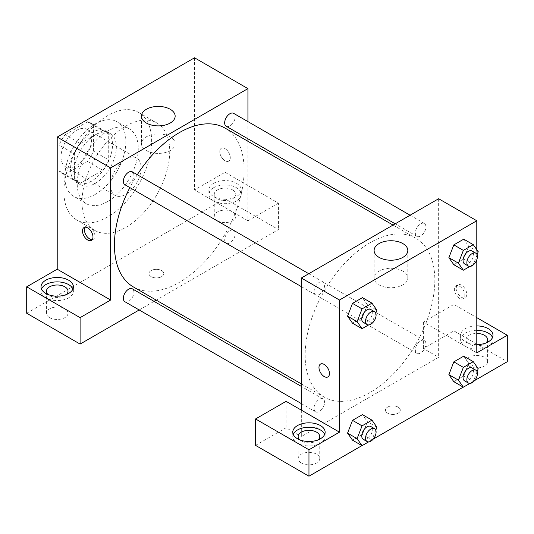 <?xml version="1.0" encoding="UTF-8"?>
<svg xmlns="http://www.w3.org/2000/svg" width="534" height="534" viewBox="0 0 534 534"><rect width="100%" height="100%" fill="white"/><g stroke="black" fill="none" stroke-linecap="round" stroke-linejoin="round"><path stroke-width="0.4" stroke-dasharray="2.67 2" d="M110.611 185.518A21.574 12.456 120 0 0 115.084 195.397A21.574 12.456 120 0 0 136.657 182.942A21.574 12.456 120 0 0 136.657 158.024A21.574 12.456 120 0 0 120.03 163.804A21.574 12.456 120 0 0 110.611 185.518M61.03 156.889A21.574 12.456 120 0 0 65.495 166.768A21.574 12.456 120 0 0 87.075 154.313A21.574 12.456 120 0 0 87.075 129.395A21.574 12.456 120 0 0 70.448 135.175A21.574 12.456 120 0 0 61.03 156.889M65.095 134.728L87.476 121.805A28.976 16.728 120 0 1 90.773 122.987A28.976 16.728 120 0 1 93.45 125.25L93.45 151.095A28.976 16.728 120 0 1 87.476 161.442L65.095 174.364A28.976 16.728 120 0 1 61.797 173.176A28.976 16.728 120 0 1 59.12 170.913L59.12 145.068A28.976 16.728 120 0 1 65.095 134.728L80.354 143.533L102.735 130.61L87.476 121.805M87.476 161.442L102.735 170.253L80.354 183.175L65.095 174.364M59.12 170.913L74.38 179.724L74.38 153.879L59.12 145.068M74.38 179.724A28.976 16.728 120 0 0 77.056 181.987A28.976 16.728 120 0 0 80.354 183.175M102.735 170.253A28.976 16.728 120 0 0 108.709 159.906L93.45 151.095M102.735 130.61A28.976 16.728 120 0 1 106.032 131.798A28.976 16.728 120 0 1 108.709 134.061L108.709 159.906M80.354 143.533A28.976 16.728 120 0 0 74.38 153.879M91.541 181.119A29.67 17.128 -60 0 1 76.709 182.588A29.67 17.128 -60 0 1 76.709 148.325A29.67 17.128 -60 0 1 106.379 131.197A29.67 17.128 -60 0 1 110.925 154.973A29.67 17.128 -60 0 1 91.541 181.119M95.359 183.316A29.67 17.128 120 0 0 114.737 157.176A29.67 17.128 120 0 0 110.191 133.4A29.67 17.128 120 0 0 87.329 141.35A29.67 17.128 120 0 0 74.38 171.207A29.67 17.128 120 0 0 80.521 184.791A29.67 17.128 120 0 0 95.359 183.316M108.709 134.061L93.45 125.25M95.359 194.329A43.154 24.918 -60 0 1 73.779 196.465A43.154 24.918 -60 0 1 73.779 146.636A43.154 24.918 -60 0 1 116.933 121.725A43.154 24.918 -60 0 1 123.548 156.302A43.154 24.918 -60 0 1 95.359 194.329M107.755 201.485A43.154 24.918 -60 0 1 86.174 203.621A43.154 24.918 -60 0 1 86.174 153.792A43.154 24.918 -60 0 1 129.328 128.881A43.154 24.918 -60 0 1 135.943 163.457A43.154 24.918 -60 0 1 107.755 201.485M107.755 216.904A62.031 35.818 -60 0 1 76.736 219.975A62.031 35.818 -60 0 1 76.736 148.345A62.031 35.818 -60 0 1 138.773 112.527A62.031 35.818 -60 0 1 148.278 162.236A62.031 35.818 -60 0 1 107.755 216.904M125.87 227.364A62.031 35.818 120 0 0 166.394 172.696A62.031 35.818 120 0 0 156.889 122.987A62.031 35.818 120 0 0 109.083 139.608A62.031 35.818 120 0 0 82.009 202.039A62.031 35.818 120 0 0 94.852 230.434A62.031 35.818 120 0 0 125.87 227.364M26.7 313.244L225.041 198.735L278.441 229.567L156.228 300.128M194.53 57.792L194.53 189.924L225.041 172.308L225.041 198.735M225.041 148.632A7.416 4.285 -120 0 0 221.336 148.265A7.416 4.285 -120 0 0 221.336 156.829A7.416 4.285 -120 0 0 228.752 161.114A7.416 4.285 -120 0 0 229.887 155.167A7.416 4.285 -120 0 0 225.041 148.632M247.93 121.605L247.93 138.8M247.93 141.29L247.93 220.756L194.53 189.924M124.896 184.744A7.443 4.299 120 0 0 130.63 182.748A7.443 4.299 120 0 0 133.88 175.259A7.443 4.299 120 0 0 132.339 171.848M224.66 239.826A7.443 4.299 120 0 0 226.202 243.237A7.443 4.299 120 0 0 233.645 238.938A7.443 4.299 120 0 0 233.645 230.341A7.443 4.299 120 0 0 227.911 232.337A7.443 4.299 120 0 0 224.66 239.826M139.18 309.967L154.066 301.376M225.041 172.308L278.441 203.14L278.441 229.567M278.441 203.14L247.93 220.756M226.202 126.251A7.443 4.299 120 0 0 233.645 121.959A7.443 4.299 120 0 0 233.645 113.362M124.896 301.723A7.443 4.299 120 0 0 132.339 297.425A7.443 4.299 120 0 0 132.339 288.827M133.42 286.958A91.701 52.946 120 0 0 225.121 234.012A91.701 52.946 120 0 0 225.121 128.127M137.291 174.711A91.701 52.946 120 0 0 129.849 187.601M213.6 183.316A16.18 9.345 180 0 1 231.235 181.293A16.18 9.345 180 0 1 241.228 189.924A16.18 9.345 180 0 1 225.041 199.269A16.18 9.345 180 0 1 208.861 189.924A16.18 9.345 180 0 1 213.6 183.316M41.485 289.021A16.18 9.345 0 0 0 41.031 291.224A16.18 9.345 0 0 0 57.211 300.569A16.18 9.345 0 0 0 73.398 291.224A16.18 9.345 0 0 0 72.938 289.021M66.363 294.528A10.787 6.228 180 0 1 49.589 295.629A10.787 6.228 180 0 1 48.067 294.528M49.589 317.65A10.787 6.228 0 0 0 61.343 318.998A10.787 6.228 0 0 0 68.005 313.244A10.787 6.228 0 0 0 57.211 307.017A10.787 6.228 0 0 0 46.425 313.244A10.787 6.228 0 0 0 49.589 317.65M213.6 187.721A16.18 9.345 0 0 0 208.861 194.329A16.18 9.345 0 0 0 225.041 203.674A16.18 9.345 0 0 0 241.228 194.329A16.18 9.345 0 0 0 231.235 185.698A16.18 9.345 0 0 0 213.6 187.721M232.67 189.924A10.787 6.228 180 0 1 235.834 194.329A10.787 6.228 180 0 1 229.173 200.083A10.787 6.228 180 0 1 217.411 198.735A10.787 6.228 180 0 1 214.254 194.329A10.787 6.228 180 0 1 220.916 188.575A10.787 6.228 180 0 1 232.67 189.924M217.411 220.756A10.787 6.228 0 0 0 229.173 222.104A10.787 6.228 0 0 0 235.834 216.35A10.787 6.228 0 0 0 225.041 210.122A10.787 6.228 0 0 0 214.254 216.35A10.787 6.228 0 0 0 217.411 220.756M151.142 276.639A7.416 4.285 0 0 0 159.225 277.567A7.416 4.285 0 0 0 163.804 273.608A7.416 4.285 0 0 0 156.389 269.323A7.416 4.285 0 0 0 148.966 273.608A7.416 4.285 0 0 0 151.142 276.639A7.416 4.285 180 0 1 148.966 273.602A7.416 4.285 180 0 1 156.389 269.323A7.416 4.285 180 0 1 163.804 273.602A7.416 4.285 180 0 1 159.225 277.56A7.416 4.285 180 0 1 151.142 276.632M170.213 136.791A16.854 9.732 0 0 0 151.843 134.681A16.854 9.732 0 0 0 141.437 143.673A16.854 9.732 0 0 0 158.291 153.405A16.854 9.732 0 0 0 175.152 143.673A16.854 9.732 0 0 0 170.213 136.791M92.269 239.619A7.416 4.285 -120 0 0 93.357 239.279A7.416 4.285 -120 0 0 93.357 230.715A7.416 4.285 -120 0 0 85.941 226.436A7.416 4.285 -120 0 0 85.106 227.21M225.041 148.639A7.416 4.285 60 0 1 229.887 155.174A7.416 4.285 60 0 1 228.746 161.114A7.416 4.285 60 0 1 221.33 156.836A7.416 4.285 60 0 1 221.33 148.265A7.416 4.285 60 0 1 225.041 148.639M305.141 355.083A91.701 52.946 120 0 0 324.138 397.069A91.701 52.946 120 0 0 415.839 344.123A91.701 52.946 120 0 0 415.839 238.231A91.701 52.946 120 0 0 345.171 262.801A91.701 52.946 120 0 0 305.141 355.083M324.599 285.363A7.443 4.299 -60 0 1 321.348 292.859A7.443 4.299 -60 0 1 315.607 294.848A7.443 4.299 -60 0 1 315.607 286.257A7.443 4.299 -60 0 1 323.057 281.959A7.443 4.299 -60 0 1 324.599 285.363M415.379 349.937A7.443 4.299 120 0 0 416.921 353.341A7.443 4.299 120 0 0 424.363 349.042A7.443 4.299 120 0 0 424.363 340.452A7.443 4.299 120 0 0 418.623 342.441A7.443 4.299 120 0 0 415.379 349.937M314.065 408.423A7.443 4.299 120 0 0 315.607 411.834A7.443 4.299 120 0 0 323.057 407.535A7.443 4.299 120 0 0 323.057 398.938A7.443 4.299 120 0 0 317.316 400.934A7.443 4.299 120 0 0 314.065 408.423M415.379 232.951A7.443 4.299 120 0 0 416.921 236.362A7.443 4.299 120 0 0 424.363 232.063A7.443 4.299 120 0 0 424.363 223.466A7.443 4.299 120 0 0 418.623 225.461A7.443 4.299 120 0 0 415.379 232.951M301.33 410.139L301.33 436.565L438.641 357.293L423.389 348.482L453.9 330.866L507.3 361.692M438.641 198.735L438.641 357.293M387.624 413.169A7.416 4.285 0 0 0 395.707 414.097A7.416 4.285 0 0 0 400.286 410.139A7.416 4.285 0 0 0 392.87 405.86A7.416 4.285 0 0 0 385.455 410.139A7.416 4.285 0 0 0 387.624 413.169A7.416 4.285 180 0 1 385.455 410.139A7.416 4.285 180 0 1 392.87 405.853A7.416 4.285 180 0 1 400.286 410.139A7.416 4.285 180 0 1 395.707 414.097A7.416 4.285 180 0 1 387.624 413.169M469.159 366.097A10.787 6.228 0 0 0 480.914 367.445A10.787 6.228 0 0 0 487.575 361.692A10.787 6.228 0 0 0 476.789 355.464A10.787 6.228 0 0 0 465.995 361.692A10.787 6.228 0 0 0 469.159 366.097M301.33 462.991A10.787 6.228 0 0 0 313.084 464.346A10.787 6.228 0 0 0 319.746 458.586A10.787 6.228 0 0 0 308.959 452.358A10.787 6.228 0 0 0 298.166 458.586A10.787 6.228 0 0 0 301.33 462.991M361.939 445.616L373.286 439.068M463.252 387.13L474.592 380.575M255.559 445.376L286.07 427.761L301.33 436.565M485.933 342.975A10.787 6.228 180 0 1 469.159 344.076A10.787 6.228 180 0 1 465.995 339.671A10.787 6.228 180 0 1 476.789 333.443M476.789 330.332A16.18 9.345 0 0 0 465.341 333.062A16.18 9.345 0 0 0 460.602 339.671A16.18 9.345 0 0 0 476.789 349.016A16.18 9.345 0 0 0 492.969 339.671A16.18 9.345 0 0 0 492.515 337.468M476.789 344.61A16.18 9.345 180 0 1 460.602 335.265A16.18 9.345 180 0 1 465.341 328.664A16.18 9.345 180 0 1 476.789 325.927M318.104 439.869A10.787 6.228 180 0 1 301.33 440.971A10.787 6.228 180 0 1 299.808 439.869M293.233 434.362A16.18 9.345 0 0 0 292.772 436.565A16.18 9.345 0 0 0 308.959 445.91A16.18 9.345 0 0 0 325.139 436.565A16.18 9.345 0 0 0 324.685 434.362M286.07 401.334L286.07 427.761M476.789 352.887L423.389 322.055L453.9 304.44L476.789 317.65M453.9 304.44L453.9 330.866M423.389 322.055L423.389 348.482M448.874 374.641L453.84 361.872M478.23 368.7L468.692 363.193L463.739 356.145L468.705 363.18M477.076 371.677L473.271 381.47L463.739 375.963L468.692 363.193L463.726 375.963M463.739 375.963L453.827 381.69L463.739 375.963M478.23 251.721L468.692 246.214L463.726 258.983M477.076 254.698L473.271 264.49L463.739 258.983L453.827 264.704L463.739 258.983L468.692 246.214L463.739 239.165L468.705 246.201M448.874 257.655L453.84 244.886M367.399 304.694L362.432 297.658L367.385 304.707L362.419 317.476L352.52 323.197L362.432 317.476L367.385 304.707L376.917 310.207M347.567 316.148L352.533 303.379M347.567 433.127L352.533 420.358M376.917 427.193L367.385 421.686L362.432 414.638L367.399 421.673M367.385 421.686L362.419 434.456L352.52 440.176L362.432 434.456L367.385 421.686M476.789 249.672L476.789 259.798M402.883 271.118A16.854 9.732 0 0 0 384.513 269.009A16.854 9.732 0 0 0 374.107 278A16.854 9.732 0 0 0 390.961 287.733A16.854 9.732 0 0 0 407.822 278A16.854 9.732 0 0 0 402.883 271.118M327.923 376.924L327.923 376.924A7.416 4.285 -120 0 0 327.923 368.36A7.416 4.285 -120 0 0 320.507 364.075L320.507 364.075M461.53 285.169A7.416 4.285 -120 0 0 457.818 284.802A7.416 4.285 -120 0 0 457.818 293.366A7.416 4.285 -120 0 0 465.234 297.645A7.416 4.285 -120 0 0 466.376 291.704A7.416 4.285 -120 0 0 461.53 285.169M459.607 286.277A7.416 4.285 60 0 1 464.453 292.812A7.416 4.285 60 0 1 463.312 298.76A7.416 4.285 60 0 1 455.896 294.474A7.416 4.285 60 0 1 455.896 285.91A7.416 4.285 60 0 1 459.607 286.277M375.769 313.184L371.964 322.983L368.594 324.926M363.287 322.376A7.443 4.299 120 0 0 370.729 318.077A7.443 4.299 120 0 0 370.729 309.486M371.964 322.983L362.432 317.476M473.271 264.49L469.9 266.439M464.593 263.889A7.443 4.299 120 0 0 472.043 259.591A7.443 4.299 120 0 0 472.043 250.993M375.769 430.164L371.964 439.963L368.594 441.905M363.287 439.355A7.443 4.299 120 0 0 370.729 435.063A7.443 4.299 120 0 0 370.729 426.466M371.964 439.963L362.432 434.456M473.271 381.47L469.9 383.419M464.593 380.869A7.443 4.299 120 0 0 472.043 376.57A7.443 4.299 120 0 0 472.043 367.973M65.495 166.768L115.084 195.397M87.075 129.395L136.657 158.024M110.191 133.4L106.379 131.197M80.521 184.791L76.709 182.588M106.032 131.798L90.773 122.987M77.056 181.987L61.797 173.176M129.328 128.881L116.933 121.725M86.174 203.621L73.779 196.465M156.889 122.987L138.773 112.527M94.852 230.434L76.736 219.975M41.031 286.818L41.031 291.224M73.398 286.818L73.398 291.224M68.005 313.244L68.005 291.224M46.425 313.244L46.425 291.224M208.861 189.924L208.861 194.329M241.228 189.924L241.228 194.329M235.834 216.35L235.834 194.329M214.254 216.35L214.254 194.329M141.437 116.152L141.437 143.673M175.152 116.152L175.152 143.673M91.434 240.393L93.357 239.279M84.018 227.544L85.941 226.436M415.839 238.231L393.031 225.068M324.138 397.069L301.33 383.899M301.33 286.604L315.607 294.848M308.772 273.715L323.057 281.959M424.363 340.452L233.645 230.341M416.921 353.341L226.202 243.237M323.057 398.938L301.33 386.396M315.607 411.834L301.33 403.584M424.363 223.466L410.079 215.222M416.921 236.362L395.193 223.819M487.575 361.692L487.575 339.671M465.995 361.692L465.995 339.671M460.602 335.265L460.602 339.671M492.969 335.265L492.969 339.671M319.746 458.586L319.746 436.565M298.166 458.586L298.166 436.565M292.772 432.16L292.772 436.565M325.139 432.16L325.139 436.565M374.107 250.479L374.107 278M407.822 250.479L407.822 278M457.818 284.802L455.896 285.91M465.234 297.645L463.312 298.76"/><path stroke-width="0.8" d="M26.7 286.818L80.1 317.65L110.611 300.035L57.211 269.203L26.7 286.818L26.7 313.244L80.1 344.076L139.18 309.967M57.211 269.203L57.211 137.071L194.53 57.792L247.93 88.624L247.93 121.605M247.93 138.8L247.93 141.29M308.772 273.715L132.339 171.848A7.443 4.299 120 0 0 124.896 176.147A7.443 4.299 120 0 0 124.896 184.744L301.33 286.604M80.1 317.65L80.1 344.076M154.066 301.376L156.228 300.128M110.611 300.035L110.611 167.903L247.93 88.624M410.079 215.222L233.645 113.362A7.443 4.299 120 0 0 227.911 115.357A7.443 4.299 120 0 0 224.66 122.847A7.443 4.299 120 0 0 226.202 126.251L395.193 223.819M301.33 386.396L132.339 288.827A7.443 4.299 120 0 0 126.605 290.823A7.443 4.299 120 0 0 123.354 298.312A7.443 4.299 120 0 0 124.896 301.723L301.33 403.584M129.849 187.601A91.701 52.946 120 0 0 114.43 244.979A91.701 52.946 120 0 0 133.42 286.958L301.33 383.899M393.031 225.068L225.121 128.127A91.701 52.946 120 0 0 137.291 174.711M87.73 240.026A7.416 4.285 60 0 1 82.883 233.485A7.416 4.285 60 0 1 84.018 227.544A7.416 4.285 60 0 1 91.434 231.829A7.416 4.285 60 0 1 91.434 240.393A7.416 4.285 60 0 1 87.73 240.026M110.611 167.903L57.211 137.071M170.213 109.27A16.854 9.732 180 0 1 175.152 116.152A16.854 9.732 180 0 1 158.291 125.884A16.854 9.732 180 0 1 141.437 116.152A16.854 9.732 180 0 1 151.843 107.16A16.854 9.732 180 0 1 170.213 109.27M45.77 280.216A16.18 9.345 180 0 1 63.406 278.187A16.18 9.345 180 0 1 73.398 286.818A16.18 9.345 180 0 1 57.211 296.163A16.18 9.345 180 0 1 41.031 286.818A16.18 9.345 180 0 1 45.77 280.216M72.938 289.021A16.18 9.345 0 0 0 61.59 282.232A16.18 9.345 0 0 0 45.77 284.615A16.18 9.345 0 0 0 41.485 289.021M48.067 294.528A10.787 6.228 180 0 1 46.425 291.224A10.787 6.228 180 0 1 53.086 285.47A10.787 6.228 180 0 1 64.841 286.818A10.787 6.228 180 0 1 68.005 291.224A10.787 6.228 180 0 1 66.363 294.528M85.106 227.21A7.416 4.285 -120 0 0 89.652 238.912A7.416 4.285 -120 0 0 92.269 239.619M301.33 410.139L286.07 401.334L255.559 418.95L308.959 449.782L339.47 432.16L301.33 410.139L301.33 278.007L438.641 198.735L476.789 220.756L476.789 249.672M255.559 418.95L255.559 445.376L308.959 476.208L361.939 445.616M373.286 439.068L463.252 387.13M474.592 380.575L507.3 361.692L507.3 335.265L476.789 352.887L476.789 259.798M476.789 333.443A10.787 6.228 180 0 1 484.411 335.265A10.787 6.228 180 0 1 487.575 339.671A10.787 6.228 180 0 1 485.933 342.975M492.515 337.468A16.18 9.345 0 0 0 476.789 330.332M476.789 325.927A16.18 9.345 180 0 1 492.969 335.265A16.18 9.345 180 0 1 476.789 344.61M299.808 439.869A10.787 6.228 180 0 1 298.166 436.565A10.787 6.228 180 0 1 308.959 430.337A10.787 6.228 180 0 1 319.746 436.565A10.787 6.228 180 0 1 318.104 439.869M324.685 434.362A16.18 9.345 0 0 0 313.331 427.574A16.18 9.345 0 0 0 297.511 429.963A16.18 9.345 0 0 0 293.233 434.362M297.511 425.558A16.18 9.345 180 0 1 315.147 423.529A16.18 9.345 180 0 1 325.139 432.16A16.18 9.345 180 0 1 308.959 441.505A16.18 9.345 180 0 1 292.772 432.16A16.18 9.345 180 0 1 297.511 425.558M308.959 449.782L308.959 476.208M476.789 317.65L507.3 335.265M469.9 383.419L463.365 387.19L458.406 380.141L463.365 367.372L453.827 361.865L463.739 356.145L453.827 361.865L448.874 374.641L453.827 381.69L448.86 374.654M469.9 266.439L463.365 270.211L453.827 264.704L448.86 257.675M463.365 270.211L458.406 263.162L463.365 250.393L453.827 244.886L463.739 239.165L453.827 244.886L448.874 257.655L453.827 264.704M368.594 324.926L362.059 328.704L352.52 323.197L347.554 316.161L352.52 303.379L362.432 297.658L352.52 303.379L362.059 308.879L371.964 303.158L376.917 310.207L375.769 313.184M362.059 425.865L352.52 420.358L362.432 414.638L352.52 420.358L347.567 433.127L352.52 440.176L347.567 433.127L357.099 438.634L362.059 425.865L371.964 420.138L376.917 427.193L375.769 430.164M339.47 432.16L339.47 300.028L476.789 220.756M402.883 243.604A16.854 9.732 180 0 1 407.822 250.479A16.854 9.732 180 0 1 390.961 260.218A16.854 9.732 180 0 1 374.107 250.479A16.854 9.732 180 0 1 384.513 241.488A16.854 9.732 180 0 1 402.883 243.604M339.47 300.028L301.33 278.007M320.507 364.075A7.416 4.285 -120 0 0 319.372 370.022A7.416 4.285 -120 0 0 324.218 376.557A7.416 4.285 60 0 1 319.372 370.022A7.416 4.285 60 0 1 320.507 364.081A7.416 4.285 60 0 1 327.923 368.36A7.416 4.285 60 0 1 327.923 376.924A7.416 4.285 60 0 1 324.211 376.557A7.416 4.285 -120 0 0 327.923 376.924M362.059 328.704L357.099 321.655L362.059 308.879M374.548 311.689L370.729 309.486A7.443 4.299 120 0 0 364.996 311.476A7.443 4.299 120 0 0 361.745 318.972A7.443 4.299 120 0 0 363.287 322.376L367.105 324.579A7.443 4.299 120 0 0 374.548 320.28A7.443 4.299 120 0 0 374.548 311.689A7.443 4.299 120 0 0 368.814 313.678A7.443 4.299 120 0 0 365.563 321.174A7.443 4.299 120 0 0 367.105 324.579M352.52 323.197L347.567 316.148L357.099 321.655M371.964 303.158L362.432 297.658M463.365 250.393L473.271 244.672L478.23 251.721L477.076 254.698M475.854 253.196L472.043 250.993A7.443 4.299 120 0 0 466.302 252.989A7.443 4.299 120 0 0 463.051 260.479A7.443 4.299 120 0 0 464.593 263.889L468.411 266.092A7.443 4.299 120 0 0 475.854 261.793A7.443 4.299 120 0 0 475.854 253.196A7.443 4.299 120 0 0 470.12 255.192A7.443 4.299 120 0 0 466.87 262.681A7.443 4.299 120 0 0 468.411 266.092M458.406 263.162L448.874 257.655M473.271 244.672L463.739 239.165M368.594 441.905L362.059 445.683L357.099 438.634M374.548 428.668L370.729 426.466A7.443 4.299 120 0 0 364.996 428.462A7.443 4.299 120 0 0 361.745 435.951A7.443 4.299 120 0 0 363.287 439.355L367.105 441.558A7.443 4.299 120 0 0 374.548 437.259A7.443 4.299 120 0 0 374.548 428.668A7.443 4.299 120 0 0 368.814 430.664A7.443 4.299 120 0 0 365.563 438.154A7.443 4.299 120 0 0 367.105 441.558M362.059 445.683L352.52 440.176M371.964 420.138L362.432 414.638M463.365 367.372L473.271 361.651L478.23 368.7L477.076 371.677M475.854 370.175L472.043 367.973A7.443 4.299 120 0 0 466.302 369.969A7.443 4.299 120 0 0 463.051 377.458A7.443 4.299 120 0 0 464.593 380.869L468.411 383.072A7.443 4.299 120 0 0 475.854 378.773A7.443 4.299 120 0 0 475.854 370.175A7.443 4.299 120 0 0 470.12 372.171A7.443 4.299 120 0 0 466.87 379.661A7.443 4.299 120 0 0 468.411 383.072M463.365 387.19L453.827 381.69M458.406 380.141L448.874 374.641M473.271 361.651L463.739 356.145"/></g></svg>
